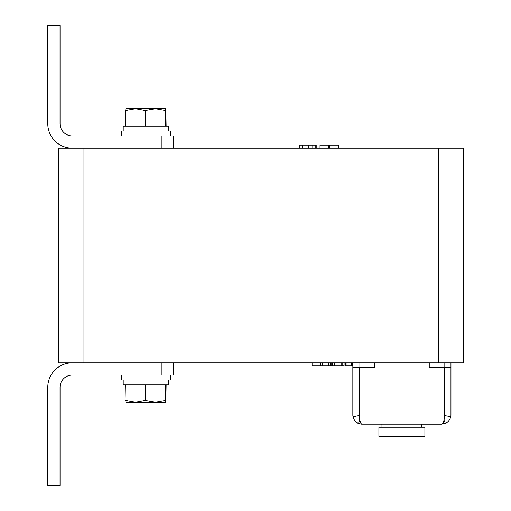 <?xml version="1.0" encoding="UTF-8"?>
<svg xmlns="http://www.w3.org/2000/svg" width="511" height="511" viewBox="0 0 511 511"><rect width="100%" height="100%" fill="white"/><g stroke="black" fill="none" stroke-linecap="round" stroke-linejoin="round"><path stroke-width="0.77" d="M463.222 362.81L58.51 362.81L58.51 148.19L463.222 148.19L463.222 362.81M429.246 363.238L429.495 362.81M374.557 363.238L374.308 362.81M312.029 362.81L312.029 365.876L330.496 365.876L330.496 362.81M328.599 365.876L328.599 362.81M322.166 365.876L322.166 362.81M320.736 365.876L320.736 362.81M312.093 365.876L312.093 362.81M329.965 365.876L344.082 365.876L344.082 362.81M342.153 365.876L342.153 362.81M341.131 365.876L341.131 362.81M334.622 365.876L334.622 362.81M334.2 365.876L334.2 362.81M338.474 148.19L338.474 145.124L320.007 145.124L320.007 148.19M321.904 145.124L321.904 148.19M328.337 145.124L328.337 148.19M329.767 145.124L329.767 148.19M338.41 145.124L338.41 148.19M316.207 148.19L316.207 145.124L299.836 145.124L299.836 148.19M302.659 145.124L302.659 148.19M308.67 145.124L308.67 148.19M312.815 145.124L312.815 148.19M315.792 145.124L315.792 148.19M315.862 145.124L315.862 148.19M316.047 145.124L316.047 148.19M332.597 365.876L332.597 362.81M331.115 365.876L331.115 362.81M345.768 362.81L345.768 365.876L352.124 365.876L352.124 362.81M352.124 365.876L352.846 365.876M351.306 365.876L351.306 362.81M346.1 365.876L346.1 362.81M352.846 367.409L352.846 414.932L358.978 414.932L358.978 367.409L352.846 367.409L352.846 362.81M358.978 367.409L358.978 362.81M444.826 362.81L444.826 414.932L450.958 414.932L450.958 362.81M444.826 367.409L450.958 367.409M444.576 416.139L444.768 415.513A3.066 3.066 0 0 0 444.826 414.932M444.768 415.513L450.791 416.669A9.198 9.198 0 0 0 450.958 414.932M444.027 420.323L445.33 423.408C447.936 422.482 449.757 420.234 450.791 416.669M442.2 423.875L445.33 423.408M421.831 427.196L421.831 424.13L442.047 424.124M441.613 424.117L362.19 424.117C360.811 424.104 359.821 421.626 359.227 416.682L359.227 414.932L444.576 414.932L444.576 416.682C443.976 421.632 442.986 424.111 441.613 424.117M444.576 414.932L444.576 367.409L429.246 367.409L429.246 362.81M374.557 362.81L374.557 367.409L359.227 367.409L359.227 414.932M361.756 423.97L381.973 424.13L381.973 427.196M359.782 420.361L358.505 423.421L361.59 424.117M358.978 414.932A3.066 3.066 0 0 0 359.035 415.513L353.012 416.669C354.034 420.234 355.867 422.488 358.505 423.421M359.035 415.513L359.227 416.139M352.846 414.932A9.198 9.198 0 0 0 353.012 416.669M424.897 427.196L378.907 427.196L378.907 436.394L424.897 436.394L424.897 427.196M166.126 384.885L165.813 402.285L165.494 400.503L155.376 402.285L145.258 400.503L135.453 402.285L125.655 400.503L126.064 402.285M170.419 375.074L170.419 379.98L121.363 379.98L121.363 375.074M168.547 379.98L168.547 384.885L168.547 379.98M168.547 384.885L123.202 384.885L123.202 379.98M145.258 384.885L145.258 400.503M125.655 384.885L125.962 402.285L165.826 402.278M165.494 384.885L165.494 400.503M121.363 135.926L121.363 131.02L170.419 131.02L170.419 135.926M168.547 126.115L168.547 131.02L168.547 126.115L123.202 126.115L123.202 131.02L168.547 131.02M145.258 126.115L145.258 110.497L155.376 108.715L165.494 110.497L165.826 108.722L166.126 126.115M165.494 126.115L165.494 110.497M125.655 126.115L125.655 110.497L135.453 108.715L145.258 110.497M126.064 108.715L125.655 110.497L125.962 108.715L165.826 108.722M161.221 135.926L161.221 148.19L72.306 148.19A24.528 24.528 0 0 1 47.779 123.662L47.779 25.55L60.043 25.55L60.043 123.662A12.264 12.264 0 0 0 72.306 135.926L173.485 135.926L173.485 148.19M161.221 375.074L72.306 375.074A12.264 12.264 0 0 0 60.043 387.338L60.043 485.45L47.779 485.45L47.779 387.338A24.528 24.528 0 0 1 72.306 362.81L161.221 362.81L161.221 375.074L173.485 375.074L173.485 362.81M438.693 362.81L438.693 148.19M83.038 362.81L83.038 148.19"/></g></svg>

